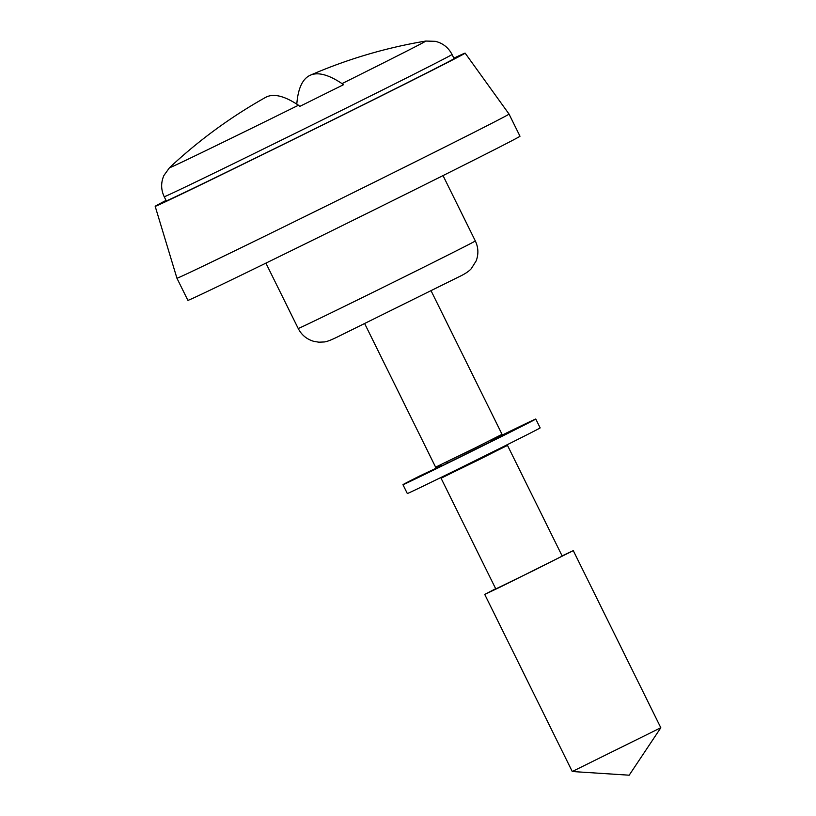 <?xml version="1.0" encoding="UTF-8"?>
<svg xmlns="http://www.w3.org/2000/svg" width="816" height="816" viewBox="0 0 816 816"><rect width="100%" height="100%" fill="white"/><g stroke="black" fill="none" stroke-linecap="round" stroke-linejoin="round"><path stroke-width="1.22" d="M187.884 300.359A185.222 1.418 -26.3 0 0 383.642 205.163A185.222 1.418 -26.3 0 0 519.986 136.221L509.041 114.077A185.222 1.418 -26.3 0 1 372.698 183.019A185.222 1.418 -26.3 0 1 176.939 278.215L187.884 300.359M364.711 323.697L435.611 467.17L474.759 448.127L502.034 434.336L431.123 290.873M451.84 472.138L452.156 472.76L478.258 460.071L496.434 450.881L496.118 450.248M452.064 472.576L441.079 478.237L495.791 588.938L534.949 569.894L562.214 556.104L507.501 445.414L496.342 450.687M441.079 478.237L507.501 445.414M660.817 727.76L629.177 775.2L572.261 771.518L660.817 727.75L573.281 550.637L562.102 555.88M495.679 588.713L484.724 594.405L500.698 586.837L573.281 550.637M298.452 105.233A493.313 86.425 63.6 0 0 266.771 96.808A493.313 86.425 63.6 0 0 265.475 97.451A493.935 493.935 0 0 0 169.493 167.719A142.984 1.091 -26.3 0 0 171.533 166.954A142.984 1.091 -26.3 0 0 298.452 105.233L299.809 106.376L343.373 84.772L342.016 83.62A142.984 1.091 -26.3 0 0 425.779 41.055A493.935 493.935 0 0 0 310.427 75.164A493.313 86.425 63.6 0 1 342.016 83.62M452.033 54.478A160.528 1.224 -26.3 0 1 333.866 114.22A160.528 1.224 -26.3 0 1 164.21 196.727L166.25 200.858A160.528 1.224 -26.3 0 0 335.917 118.351A160.528 1.224 -26.3 0 0 454.073 58.609L452.033 54.478C448.443 47.593 442.894 43.207 435.367 41.33L425.779 41.055M166.036 200.42A172.88 1.326 -26.3 0 0 155.183 206.326A172.88 1.326 -26.3 0 0 337.895 117.473A172.88 1.326 -26.3 0 0 465.14 53.132A172.88 1.326 -26.3 0 0 453.859 58.16M296.82 104.152L296.84 103.591A493.313 86.425 63.6 0 1 310.335 75.205A493.313 86.425 63.6 0 1 310.427 75.164M491.446 440.793L517.64 427.941L503.248 435.448L442.272 465.63M442.139 465.365L419.944 475.861A74.093 0.571 -26.3 0 0 402.951 484.684A74.093 0.571 -26.3 0 0 404.022 484.265A74.093 0.571 -26.3 0 0 475.463 449.483A74.093 0.571 -26.3 0 0 535.786 419.036A74.093 0.571 -26.3 0 0 534.715 419.455A74.093 0.571 -26.3 0 0 500.014 436.152L491.405 440.701M402.951 484.684L407.327 493.537A74.093 0.571 -26.3 0 0 408.398 493.119A74.093 0.571 -26.3 0 0 479.839 458.337A74.093 0.571 -26.3 0 0 540.161 427.89L535.786 419.036M475.32 240.934C478.4 247.452 478.686 254.082 476.197 260.834L471.271 268.699C468.955 271.31 464.947 273.972 459.235 276.675L339.935 335.713C331.816 339.823 326.492 341.914 323.952 341.975L318.903 342.19L313.925 341.384C306.836 339.344 301.594 335.039 298.197 328.471A98.787 0.755 -26.3 0 0 402.604 277.705A98.787 0.755 -26.3 0 0 475.32 240.934L443.027 175.593M298.197 328.471L265.904 263.129M447.392 463.131L446.77 461.887M572.261 771.518L484.724 594.405M155.183 206.326L176.939 278.215M164.21 196.727C160.915 189.7 160.813 182.621 163.894 175.511L169.493 167.719M465.14 53.132L509.041 114.077M491.589 441.089L491.059 439.997"/></g></svg>
